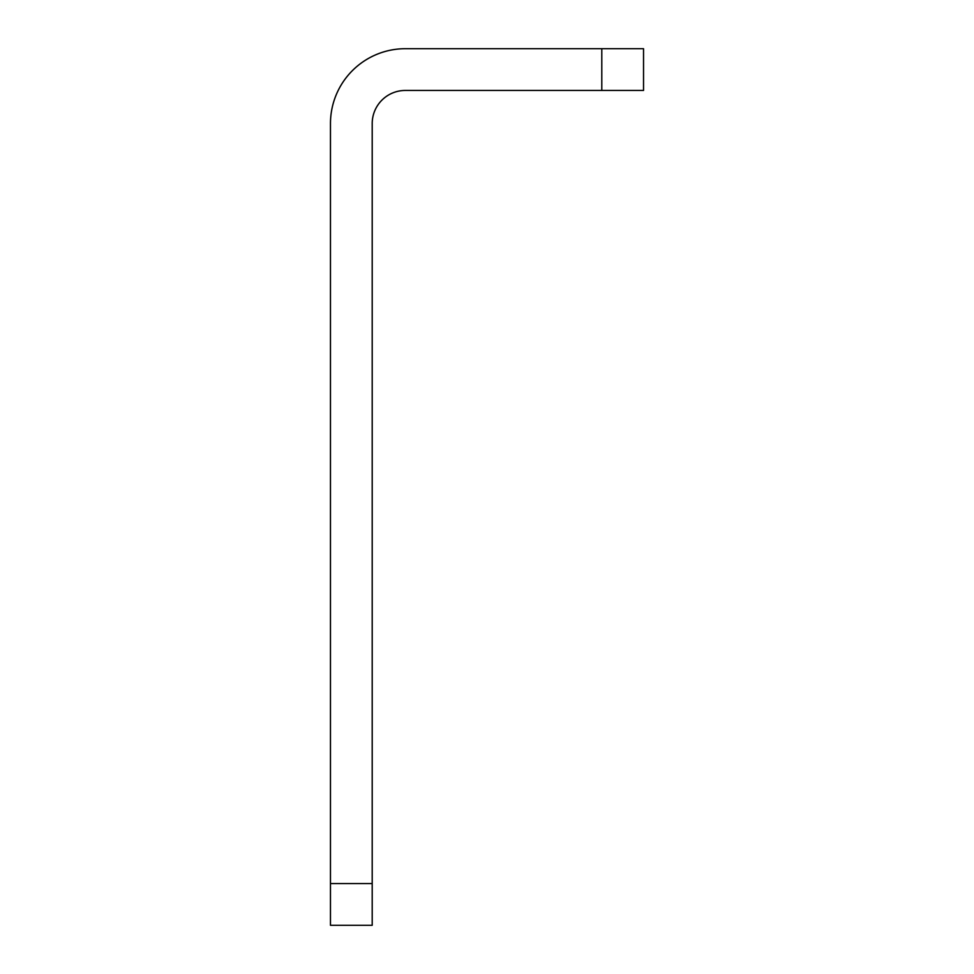 <?xml version="1.0" encoding="UTF-8"?>
<svg xmlns="http://www.w3.org/2000/svg" width="974" height="974" viewBox="0 0 974 974"><rect width="100%" height="100%" fill="white"/><g stroke="black" fill="none" stroke-linecap="round" stroke-linejoin="round"><path stroke-width="1.46" d="M330.466 883.552L372.202 883.552L372.202 925.3L330.466 925.3L330.466 123.576A74.876 74.876 0 0 1 405.342 48.7L643.534 48.7L643.534 90.448L601.798 90.448L601.798 48.7M372.202 883.552L372.202 123.576A33.128 33.128 0 0 1 405.342 90.448L601.798 90.448"/></g></svg>
